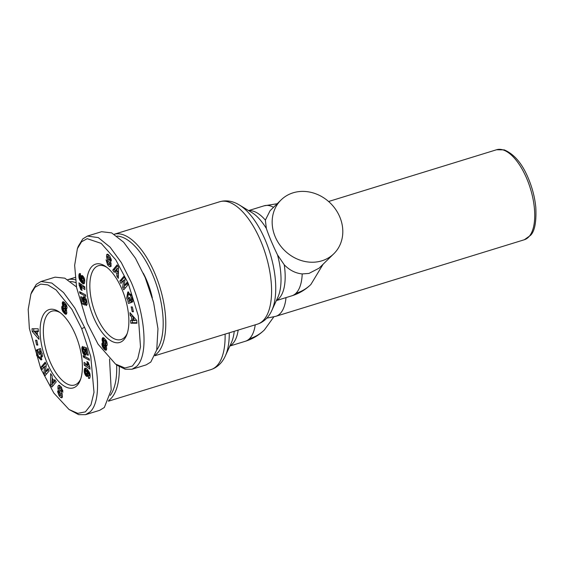 <?xml version="1.0" encoding="UTF-8"?>
<svg xmlns="http://www.w3.org/2000/svg" width="564" height="564" viewBox="0 0 564 564"><rect width="100%" height="100%" fill="white"/><g stroke="black" fill="none" stroke-linecap="round" stroke-linejoin="round"><path stroke-width="0.85" d="M333.817 253.751A37.675 32.923 -134.4 0 1 321.847 260.822A37.675 32.923 -134.4 0 1 278.94 243.669A37.675 32.923 -134.4 0 1 281.147 199.882A37.675 32.923 -134.4 0 1 293.118 192.81A37.675 32.923 -134.4 0 1 336.024 209.963A37.675 32.923 -134.4 0 1 333.817 253.751L319.048 268.189L308.952 273.427L302.212 273.928C295.529 273.272 289.543 270.226 284.249 264.798A47.087 20.875 72.9 0 1 276.445 300.372M87.279 323.271L76.591 287.577L74.645 265.355L77.388 248.646L81.512 241.815L87.166 238.671L101.21 243.394L115.719 259.743L128.197 283.262L138.3 315.896L140.492 346.846L137.771 358.669L132.462 366.015L124.933 367.996L115.486 364.027L98.08 344.202L87.279 323.271M77.388 248.646L78.311 246.221L82.816 238.882L87.455 236.055L98.312 237.613L110.107 247.18L121.33 262.598L131.031 281.838C144.342 312.082 149.418 354.199 136.685 366.403L132.047 369.23L125.194 369.23L117.615 365.507M81.71 328.706L90.769 356.526L94.005 392.325L90.994 404.783L85.411 411.854L77.761 413.356L69.005 409.478L53.841 393.08L40.791 368.715L29.37 328.495L28.2 309.439L30.9 294.098L34.996 287.295L40.678 284.115L47.799 284.876L56.062 289.917L71.938 309.439L81.71 328.706L84.544 327.289C97.896 357.555 102.895 399.735 90.198 411.854L85.566 414.674L78.678 414.667L69.005 409.478M129.917 300.739L128.303 301.239L126.646 298.152L127.824 291.948L132.216 296.255L132.737 301.437A4.293 1.903 72.9 0 1 132.075 302.233L131.165 299.562A1.741 0.768 -107.1 0 0 131.539 298.575L131.292 297.129L129.671 294.711L128.613 294.69L127.979 295.254L127.95 298.173L129.917 300.739L128.303 301.239M130.651 300.027L129.6 300.344L128.811 297.834L129.847 297.475L131.419 302.459L128.493 303.453L127.915 301.62M128.754 294.641L130.369 294.14L131.285 294.211L129.671 294.711M108.203 254.442L109.917 256.282L111.334 260.194L111.27 261.083L109.902 259.264C109.642 257.692 109.028 256.832 108.062 256.69A0.931 0.409 -107.1 0 0 108.055 257.875A0.931 0.409 -107.1 0 0 108.196 258.15L110.015 260.892A3.483 1.544 72.9 0 1 111.03 263.444L110.988 265.933L109.627 266.702L107.632 264.911L106.06 259.792L107.484 261.329C107.957 263.402 108.704 264.29 109.726 263.994A0.931 0.409 -107.1 0 0 109.472 262.683L107.618 259.884A3.483 1.544 72.9 0 1 107.068 258.848A3.483 1.544 72.9 0 1 106.815 258.164L106.603 254.879L107.174 254.16L108.203 254.442L108.112 256.253L106.497 256.747M109.078 264.156L107.632 264.911M40.678 350.737L42.342 353.825L41.158 360.029L36.773 355.722L36.251 350.54A4.293 1.903 72.9 0 1 36.914 349.743L37.823 352.415A1.741 0.768 -107.1 0 0 37.45 353.395L37.696 354.848L39.318 357.266L40.375 357.287L41.003 356.723L41.038 353.804L39.381 351.633L40.171 354.143L39.135 354.502L37.569 349.518L40.495 348.524L41.066 350.35L40.678 350.737M41.024 351.139L39.381 351.633M41.433 351.788L40.192 352.169M60.679 395.202L62.4 397.042L60.785 397.535L59.072 395.695L60.489 395.258M59.072 395.695L57.655 391.783L57.718 390.894L59.079 392.713C59.347 394.285 59.96 395.145 60.926 395.286A0.931 0.409 -107.1 0 0 60.968 395.258A0.931 0.409 -107.1 0 0 60.785 393.827L58.966 391.085A3.483 1.544 72.9 0 1 57.951 388.533L58 386.044L59.361 385.275L61.356 387.066L62.921 392.184L61.504 390.648C61.032 388.575 60.277 387.687 59.262 387.983A0.931 0.409 -107.1 0 0 59.509 389.294L61.37 392.093A3.483 1.544 72.9 0 1 62.174 393.813L62.378 397.098L61.814 397.817L60.785 397.535M238.967 204.76A61.624 27.319 72.9 0 1 239.333 204.979A61.624 27.319 72.9 0 1 265.376 240.349A61.624 27.319 72.9 0 1 271.827 310.447L277.883 297.228A49.505 21.947 -107.1 0 0 277.516 254.893C272.694 244.924 268.972 236.104 266.342 228.448L265.376 220.129L270.078 210.696L281.147 199.882M277.516 254.893L284.249 264.798M114.224 234.257A64.042 28.39 72.9 0 1 155.008 273.794A64.042 28.39 72.9 0 1 157.166 353.367A64.042 28.39 72.9 0 1 155.206 354.996M75.167 277.41L67.736 279.702A64.042 28.39 72.9 0 1 75.428 279.822M119.272 366.593A64.042 28.39 72.9 0 1 110.678 398.819A64.042 28.39 72.9 0 1 108.718 400.447M143.235 273.138A45.205 20.043 72.9 0 1 146.844 280.696A45.205 20.043 72.9 0 1 152.329 297.87M121.979 289.339A40.968 18.161 72.9 0 1 126.808 334.649A40.968 18.161 72.9 0 1 93.497 317.187A40.968 18.161 72.9 0 1 87.702 275.021A40.968 18.161 72.9 0 1 105.835 266.589A40.968 18.161 72.9 0 1 121.979 289.339M106.92 267.392A38.613 17.117 -107.1 0 0 98.383 265.743A38.613 17.117 -107.1 0 0 96.331 315.762A38.613 17.117 -107.1 0 0 121.119 339.542A38.613 17.117 -107.1 0 0 127.245 333.373M75.491 334.79A40.968 18.161 72.9 0 1 80.321 380.094A40.968 18.161 72.9 0 1 47.009 362.638A40.968 18.161 72.9 0 1 41.214 320.472A40.968 18.161 72.9 0 1 59.354 312.04A40.968 18.161 72.9 0 1 75.491 334.79M60.433 312.844A38.613 17.117 -107.1 0 0 51.895 311.187A38.613 17.117 -107.1 0 0 49.843 361.214A38.613 17.117 -107.1 0 0 74.638 384.993A38.613 17.117 -107.1 0 0 80.765 378.825M116.959 236.104A62.16 27.558 72.9 0 1 155.84 282.994A62.16 27.558 72.9 0 1 156.736 349.962M70.472 281.556A62.16 27.558 72.9 0 1 75.802 282.656M116.635 364.83A62.16 27.558 72.9 0 1 110.248 395.413M87.455 236.055L101.576 231.705L111.637 232.876L123.643 242.196L135.452 258.249L145.152 277.488L153.57 302.417L157.962 328.671L156.743 349.92L150.807 362.053L146.168 364.88L132.047 369.23M109.536 358.951L111.193 389.992L104.319 407.504L99.68 410.324L85.566 414.674M30.9 294.098L31.824 291.673L36.336 284.327L40.975 281.507L55.089 277.157L64.839 278.179L76.478 286.928M40.975 281.507L51.782 283.036L63.598 292.596L74.829 308.007L84.544 327.289M110.269 266.716L109.627 266.702L110.763 266.349M111.108 263.726L109.494 264.227L111.059 263.585M123.981 276.191L125.116 278.715L124.256 285.581L126.844 282.529L127.915 284.898L123.77 289.797L122.677 287.372L123.558 280.322L120.907 283.459L119.836 281.083L123.981 276.191M133.393 311.814L132.18 311.652L131.165 306.858L132.378 307.02L133.393 311.814M131.814 320.451L131.532 316.89L130.206 315.431L129.981 312.646L136.749 320.486L136.967 323.228L130.827 323.2L130.601 320.373L133.026 320.077M116.91 273.984L115.028 271.213L114.217 272.313L112.744 270.149L117.072 264.911L118.525 267.04L118.334 278.348L116.84 276.156L116.91 273.984L118.412 273.519M84.84 302.593L85.22 305.11L82.203 303.904L80.638 296.84L81.801 296.946L82.859 301.733L83.698 302.064L82.936 297.538L83.909 296.65L85.375 297.665L86.715 300.781L87.11 304.292L86.37 305.603L85.545 302.572L85.939 301.176L85.15 299.801L84.106 299.999L84.84 302.593M78.995 277.876L78.925 274.943L79.623 273.547L80.476 273.695L80.497 276.367L80.003 276.212L79.876 277.248L81.322 279.589L81.124 276.015L82.238 275.556L83.409 276.593L84.783 280.794L84.452 283.241L83.789 283.847L82.252 283.198L79.996 280.505L78.995 277.876L79.989 277.566M85.869 296.382L79.869 293.202L79.531 291.68L85.538 294.88L85.869 296.382M79.432 285.708L78.925 282.825L84.734 286.794L84.896 289.607L81.089 287.005L82.083 290.481L80.779 289.593L79.432 285.708L81.047 285.215L81.357 285.814L79.75 286.315M102.542 342.736L102.916 342.693L102.105 339.253L102.69 337.78L104.037 338.097L106.377 340.882L107.252 344.301L106.948 345.788L106.032 346.007L106.688 348.312L106.279 350.117L104.502 349.518L102.549 346.909L101.894 344.23L102.542 342.736M58.719 385.261L59.361 385.275M61.518 387.32L59.262 387.983M45.007 375.786L43.865 373.262L44.725 366.396L42.145 369.448L41.073 367.079L45.212 362.18L46.311 364.605L45.43 371.655L48.081 368.518L49.146 370.893L45.007 375.786M35.595 340.162L36.808 340.325L37.823 345.119L36.611 344.957L35.595 340.162M37.168 331.526L37.457 335.087L38.782 336.546L39.008 339.331L32.24 331.491L32.014 328.749L38.162 328.777L38.387 331.604L37.168 331.526L38.352 331.16M52.071 377.993L53.961 380.756L54.771 379.664L56.245 381.828L51.916 387.066L50.464 384.937L50.654 373.629L52.149 375.821L52.071 377.993M84.149 349.384L83.768 346.867L86.785 348.073L88.351 355.137L87.187 355.031L86.13 350.244L85.284 349.913L86.08 352.627L85.883 354.862L84.72 355.242L83.268 353.797L82.168 350.752L81.872 347.699L82.619 346.374L83.444 349.405L83.042 350.801L83.839 352.176L84.875 351.978L84.149 349.384L85.855 349.024L84.24 349.525M89.986 374.101L90.064 377.034L89.366 378.43L88.506 378.282L88.492 375.603L88.985 375.765L89.112 374.729L87.66 372.388L87.864 375.962L86.75 376.421L85.573 375.384L84.24 371.831L84.91 368.25L86.355 368.482L87.878 369.928L89.986 374.101M83.12 355.595L89.112 358.774L89.45 360.297L83.451 357.097L83.12 355.595M89.556 366.269L90.057 369.152L84.248 365.176L84.092 362.37L87.892 364.971L86.898 361.496L88.203 362.384L89.556 366.269M66.446 309.234L66.066 309.283L66.876 312.717L66.291 314.197L64.945 313.873L62.604 311.095L61.737 307.676L62.033 306.189L62.949 305.97L62.294 303.665L62.71 301.86L64.479 302.459L66.432 305.068L67.095 307.747L66.446 309.234M128.698 291.919L127.845 295.592M129.53 301.127L130.094 302.91M129.861 297.51L128.811 297.834M132.892 299.463L132.773 299.061L131.158 299.562L132.773 299.061A1.741 0.768 -107.1 0 0 132.864 299.019M108.112 256.253L108.175 256.648M109.24 264.41L111.242 266.208M111.214 259.207L109.874 259.616M124.256 285.581L125.871 285.081L127.26 283.445M124.397 277.107L121.45 280.59L119.836 281.083M121.45 280.59L122.106 282.042M124.968 279.885L123.558 280.322M124.461 285.518L124.291 286.872L122.677 287.372M124.291 286.872L124.968 288.38M133.287 311.307L132.18 311.652M130.206 315.431L131.821 314.931L133.146 316.397L131.532 316.89M133.294 318.272L133.146 316.397M132.251 320.317L132.441 322.7L130.827 323.2M132.441 322.7L136.925 322.721M116.346 270.812L115.028 271.213M118.419 273.328L117.284 271.665M118.377 275.676L116.84 276.156M117.615 265.707L114.351 269.655L112.744 270.149M114.351 269.655L115.352 271.115M82.203 303.904L83.81 303.404L85.037 303.897M86.2 299.174L84.339 299.703M84.762 299.66L86.214 299.209L84.706 299.653M86.306 299.449L85.15 299.801M86.433 299.822L85.481 300.118M86.567 300.245L85.714 300.506M86.75 300.922L85.939 301.176M86.828 301.275L85.996 301.528M86.934 301.81L85.961 302.114M86.976 302.029L85.834 302.382M86.997 302.128L85.545 302.572M83.867 296.65L83.317 296.819M84.29 296.749L83.098 297.115M84.593 296.925L82.936 297.538M84.551 297.038L82.922 297.588M84.537 297.094L84.459 297.609L82.845 298.102M84.459 297.609L84.452 298.194L82.837 298.694M84.452 298.194L84.515 298.857L82.901 299.35M84.515 298.857L84.656 299.597L83.042 300.09M84.106 300.041L83.098 300.351M84.099 300.809L83.31 301.056M84.163 301.155L83.423 301.38M84.396 301.846L83.698 302.064M83.5 301.98L83.81 303.404M78.84 276.55L80.455 276.071M79.848 276.917L78.897 277.213M80.271 278.186L79.157 278.531M80.666 278.778L79.369 279.173M80.856 279.018L79.475 279.448M81.258 279.511L79.714 279.984M81.378 279.575L81.611 280.012L79.996 280.505M81.611 280.012L81.935 280.527L80.321 281.027M81.935 280.527L82.309 281.041L80.694 281.535M82.309 281.041L82.718 281.549L81.11 282.049M82.718 281.549L83.176 282.049L81.561 282.55M83.176 282.049L83.451 282.324L81.836 282.825M83.451 282.324L83.867 282.698L82.252 283.198M83.867 282.698L84.248 282.994L82.633 283.488M84.452 283.241L82.978 283.692M84.297 283.502L83.289 283.812M84.177 283.621L83.437 283.847M81.999 275.507L81.336 275.711M82.372 275.634L81.124 276.015M82.64 275.796L80.976 276.445M82.591 275.944L82.513 276.501L80.899 277.002M82.513 276.501L82.506 277.086L80.892 277.58M82.506 277.086L82.57 277.735L80.955 278.228M81.85 278.623L81.096 278.856M81.893 279.413L81.322 279.589M80.49 276.057L80.003 276.212M80.49 276.078L80.102 276.198M80.032 273.533L79.355 273.737M80.433 273.681L79.129 274.076M80.476 273.97L79.016 274.421M80.483 274.464L78.925 274.943M80.483 274.964L78.854 275.606M80.469 275.112L78.84 275.895M80.455 275.394L80.455 276.05M81.47 292.709L79.869 293.202M79.059 285.123L80.694 284.665L79.08 285.158M80.694 284.665L81.047 285.215M81.357 285.814L81.646 286.47L80.032 286.97M81.131 287.118L80.194 287.407M81.364 287.76L80.398 288.056M81.597 288.479L80.596 288.789M81.808 289.276L80.779 289.593M84.797 287.943L82.704 286.505L81.089 287.005M80.638 283.988L80.673 284.63M102.789 342.454L103.91 342.108M102.253 342.926L102.916 342.693M103.868 342.426L102.239 342.94M103.854 342.44L102.021 343.342M103.635 342.841L103.522 343.413L101.908 343.913M103.522 343.413L101.894 344.23M103.508 343.737L103.55 344.421L101.936 344.921M103.55 344.421L103.705 345.161L102.091 345.661M103.628 346.049L102.352 346.444M103.72 346.543L102.549 346.909M104.002 347.128L102.859 347.48M104.594 347.635L103.233 348.058M104.904 347.635L105.278 348.129L103.663 348.63M105.278 348.129L105.694 348.601L104.086 349.102M105.694 348.601L106.117 349.024L104.502 349.518M106.117 349.024L106.568 349.391L104.953 349.884M106.525 349.772L105.355 350.131M106.314 350.068L105.701 350.258M106.977 345.718L106.032 346.007M106.92 345.824L106.18 346.056M103.064 337.667L102.69 337.78M103.297 337.702L102.514 337.949M103.741 337.892L102.295 338.337M103.875 337.984L102.162 338.879M103.776 338.379L102.105 339.253M103.72 338.76L103.713 339.479L102.098 339.979M103.713 339.479L103.797 340.219L102.183 340.719M103.797 340.219L102.246 341.008M103.854 341.298L102.465 341.728M37.154 350.258L36.251 350.54M37.739 352.465L37.703 352.014M37.633 354.629L36.533 354.967M39.283 357.245L41.898 359.564M40.509 348.573L37.569 349.518M39.184 349.024L39.952 351.457M42.758 355.884L41.003 356.723M42.617 356.229L40.234 357.336M62.815 390.626L61.476 391.042M59.664 385.431L58 386.044M59.615 385.543L59.502 387.658L57.888 388.159M59.502 387.658L59.565 388.032M44.725 366.396L46.142 365.958M45.628 371.591L45.48 372.769L43.865 373.262M45.48 372.769L46.206 374.369M48.497 369.441L47.045 371.154L45.43 371.655M45.628 363.103L42.688 366.579L41.073 367.079M42.688 366.579L43.343 368.031M37.718 344.618L36.611 344.957M33.671 328.756L33.847 330.99L32.24 331.491M35.92 333.387L38.796 336.722M55.244 380.362L53.961 380.756M52.092 383.506L52.078 384.436L50.464 384.937M52.184 378.155L52.149 380.178M52.078 384.436L52.988 385.769M85.566 347.586L85.763 348.883M85.855 349.024L86.179 349.567L84.565 350.068M85.326 350.011L84.635 350.223M85.594 350.681L84.854 350.907M85.756 351.182L84.924 351.435M85.897 351.661L84.875 351.978M85.904 351.71L84.854 352.028M85.939 351.873L84.642 352.274M82.704 346.698L82.125 346.874M82.767 346.938L81.991 347.177M82.887 347.375L81.879 347.685M82.894 347.382L81.872 347.699M83.028 347.889L81.836 348.263M83.204 348.538L81.872 348.947M83.296 348.876L81.907 349.299M83.134 349.631L82.013 349.976M82.993 350.498L82.168 350.752M83.091 350.949L82.273 351.196M83.387 351.668L82.478 351.95M83.965 352.225L82.704 352.613M84.403 352.31L84.565 352.704L82.95 353.198M84.565 352.704L84.882 353.297L83.268 353.797M84.882 353.297L85.227 353.811L83.613 354.312M85.227 353.811L85.601 354.227L83.987 354.728M85.601 354.227L85.968 354.537L84.353 355.031M85.862 354.89L84.72 355.242M85.679 355.144L85.072 355.327M87.103 349.497L85.284 349.913M87.194 349.92L86.13 350.244M88.252 354.7L87.187 355.031M85.305 368.13L84.91 368.25M85.714 368.172L84.678 368.489M86.003 368.285L84.537 368.736M86.116 368.348L84.396 369.159M86.01 368.659L85.911 369.194L84.297 369.695M85.911 369.194L85.834 369.836L84.226 370.336M85.834 369.836L84.219 370.52M85.418 370.809L84.198 371.183M85.827 370.019L85.813 370.59M85.234 371.528L84.24 371.831M85.333 372.148L84.332 372.451M85.545 372.656L84.459 372.994M85.954 373.276L84.67 373.671M86.539 373.784L84.953 374.348M86.567 373.847L86.842 374.369L85.234 374.87M86.842 374.369L87.187 374.884L85.573 375.384M87.187 374.884L87.568 375.328L85.954 375.821M87.568 375.328L85.996 375.871M87.935 375.737L86.384 376.216M87.758 376.11L86.75 376.421M87.519 376.357L87.089 376.491M89.225 371.909L87.66 372.388M89.316 372.092L87.801 372.557M89.584 372.726L88.273 373.128M89.768 373.262L88.618 373.622M89.88 373.678L88.837 373.995M89.895 373.742L88.865 374.059M90.043 374.44L89.112 374.729M90.113 375.046L89.161 375.342M90.12 375.081L89.154 375.377M90.148 375.405L88.985 375.765M89.866 377.859L88.506 378.282M90.106 375.42L90.113 376.512M89.803 377.979L88.633 378.338M89.57 378.282L88.999 378.458M85.03 356.61L83.451 357.097M87.406 361.834L87.004 361.961M88.195 362.377L87.173 362.694M88.351 363.019L87.342 363.329M88.407 363.258L87.413 363.569M88.597 363.949L87.631 364.245M88.83 364.682L87.892 364.971M85.799 363.54L85.862 364.682L84.248 365.176M85.862 364.682L89.965 367.488M66.658 309.1L66.066 309.283M63.168 301.719L62.71 301.86M63.605 301.832L62.47 302.184M63.979 302.057L62.329 302.678M63.944 302.177L62.287 302.967M63.901 302.473L63.908 303.164L62.294 303.665M63.908 303.164L64.028 303.933L62.421 304.426M64.028 303.933L62.428 304.475M63.993 304.772L62.639 305.187M64.042 303.975L64.155 304.356M64.021 305.639L62.949 305.97M62.646 305.907L62.132 306.069M62.858 305.935L62.033 306.189M63.619 305.758L61.85 306.633M63.464 306.139L63.358 306.76L61.744 307.26M63.358 306.76L63.344 307.183L61.737 307.676M63.344 307.183L63.38 307.902L61.765 308.402M63.38 307.902L63.506 308.656L61.892 309.157M63.513 309.178L62.012 309.643M63.584 309.974L62.266 310.376M63.831 310.722L62.604 311.095M64.021 311.124L62.83 311.49M64.67 311.547L63.189 312.005M64.832 311.539L65.227 312.047L63.612 312.548M65.227 312.047L65.671 312.555L64.056 313.048M65.671 312.555L66.122 312.999L64.507 313.499M66.122 312.999L66.559 313.38L64.945 313.873M66.63 313.739L65.325 314.148M66.51 313.965L65.572 314.254M134.683 318.089L132.892 318.399L133.069 320.535L134.944 320.655L132.892 318.399M84.064 277.692L82.147 278.13L81.872 279.349L83.084 281.239L84.762 280.378M106.575 345.845L105.588 344.414L103.854 344.921L103.642 346.247L104.396 347.593L104.89 347.572L104.911 346.056L103.854 344.921M104.763 347.678L106.448 347.121M105.771 339.937L103.98 340.663L104.178 343.004L104.939 343.814L106.751 343.272L107.054 342.651M37.534 330.948L34.044 331.322L36.089 333.578L35.92 331.442L37.534 330.948L37.569 331.399M54.743 381.391L53.129 381.884L51.994 380.228L51.881 383.576L53.495 383.076L54.743 381.391L54.25 380.672M88.71 372.064L87.512 370.238L85.545 370.675L85.397 372.36L86.496 373.77L87.082 373.608L86.976 372.141L85.545 370.675M65.699 303.848L64.099 304.405L64.169 306.174L65.015 307.07L66.897 306.315M66.63 309.107L65.664 307.669L63.845 308.205L63.535 309.749L64.423 311.539L65.001 311.314L65.128 310.137L64.444 308.409L63.845 308.205M64.79 311.554L66.651 310.679M136.481 320.183L134.944 320.655M118.51 267.971L117.108 268.401L115.86 270.093L116.988 271.749L118.454 271.305M116.988 271.749L117.108 268.401M84.783 280.717L83.683 281.055M84.783 280.893L83.437 281.302M84.071 277.721L82.175 278.115M84.248 278.13L82.908 278.546L82.492 278.207M84.255 278.151L82.908 278.546M84.452 278.729L83.317 279.074L82.922 278.567M84.607 279.307L83.592 279.617L83.317 279.074M84.685 279.737L83.712 280.033L83.592 279.617M83.768 280.682L83.712 280.033M105.588 344.414L103.973 344.907M106.025 344.674L104.41 345.168M106.427 345.309L104.812 345.802M106.525 345.556L104.911 346.056M106.208 346.437L105.045 346.797M106.3 346.677L105.038 347.064M106.434 347.093L104.89 347.572M106.18 340.536L104.784 340.614L105.99 340.247M106.547 341.227L105.313 341.608L104.996 340.903M106.793 341.812L105.454 342.228L105.313 341.608M107.005 342.475L105.482 342.947L105.454 342.228M106.991 342.961L105.376 343.462L105.482 342.947M105.849 340.043L104.199 340.423M37.302 333.204L36.089 333.578M35.92 331.442L34.044 331.322M51.994 380.228L53.319 379.819M51.881 383.576L53.129 381.884M87.187 370.174L85.573 370.668M87.512 370.238L85.897 370.738M87.906 370.562L86.292 371.063M87.928 370.583L86.313 371.077M88.308 371.077L86.694 371.577M88.59 371.648L86.976 372.141M87.681 372.451L87.11 372.628M87.864 373.044L87.152 373.262M87.942 373.34L87.082 373.608M66.066 304.398L64.768 304.539L65.925 304.179M66.425 305.046L65.255 305.406L64.93 304.75M66.559 305.357L65.255 305.406M66.792 306.019L65.396 306.449L65.346 305.73M66.869 306.224L65.396 306.449M65.135 307.056L65.361 306.689M65.812 304.01L64.218 304.299M65.664 307.669L64.049 308.163M66.058 307.909L64.444 308.409M66.425 308.48L64.811 308.973M66.587 308.91L64.973 309.403M66.305 309.77L65.128 310.137M66.545 310.327L65.135 310.764M66.615 310.813L65.001 311.314M496.595 149.742L504.251 149.883C514.305 154.183 522.37 163.757 528.447 178.605C532.402 188.073 534.855 197.661 535.8 207.369C536.498 221.828 534.757 231.141 530.576 235.322L524.323 239.749A47.087 20.875 -107.1 0 0 526.825 178.746A47.087 20.875 -107.1 0 0 496.595 149.742L328.593 201.503M255.245 324.829A47.087 20.875 72.9 0 1 249.429 338.774A47.087 41.151 45.6 0 0 264.396 329.933L273.808 316.883M302.212 273.928A47.087 20.875 72.9 0 1 295.917 293.322A47.087 41.151 45.6 0 0 310.877 284.489L323.101 264.234M277.206 203.731L264.093 205.818A47.087 20.875 72.9 0 1 273.568 207.291M266.342 228.448A49.505 21.947 -107.1 0 0 251.777 212.494L239.333 204.979C233.764 201.531 228.011 200.262 222.082 201.179L219.706 201.75A64.042 28.39 72.9 0 1 260.822 241.195A64.042 28.39 72.9 0 1 257.417 324.159L259.708 323.299C265.122 320.712 269.162 316.432 271.827 310.447A61.624 27.319 72.9 0 1 271.651 310.834M108.189 254.427L106.596 254.921M238.17 330.088A47.087 20.875 72.9 0 1 232.361 344.033A47.087 20.875 72.9 0 1 229.957 345.817M229.266 332.83A61.624 27.319 72.9 0 1 225.346 355.898L231.395 342.679A49.505 21.947 -107.1 0 0 234.229 331.301M108.02 257.79L106.815 258.164M62.04 393.439L60.785 393.827M286.018 297.609A47.087 20.875 72.9 0 1 275.845 316.305L524.323 239.749M249.429 338.774A47.087 20.875 72.9 0 1 245.34 341.269L229.858 346.035M295.917 293.322A47.087 20.875 72.9 0 1 291.828 295.818L276.346 300.591M225.092 334.121A64.042 28.39 72.9 0 1 210.936 369.61L213.22 368.743C218.635 366.163 222.674 361.876 225.346 355.898A61.624 27.319 72.9 0 1 225.163 356.286M248.816 210.71A47.087 20.875 72.9 0 1 265.376 220.129M132.744 298.208L131.539 298.575M109.056 259.44L107.618 259.884M110.713 262.302L109.472 262.683M111.136 258.883L109.902 259.264M37.887 355.376L36.773 355.722M62.738 390.267L61.504 390.648M59.22 388.138L57.951 388.533M60.404 390.64L58.966 391.085M219.706 201.75L114.217 234.25M264.396 329.933C258.939 335.227 252.587 339.006 245.34 341.269M266.807 318.145L275.845 316.305M310.877 284.489C305.427 289.783 299.075 293.562 291.828 295.818M264.093 205.818L248.611 210.583M257.417 324.159L154.896 355.743M210.936 369.61L108.415 401.194M115.486 364.027L117.608 365.514"/></g></svg>
